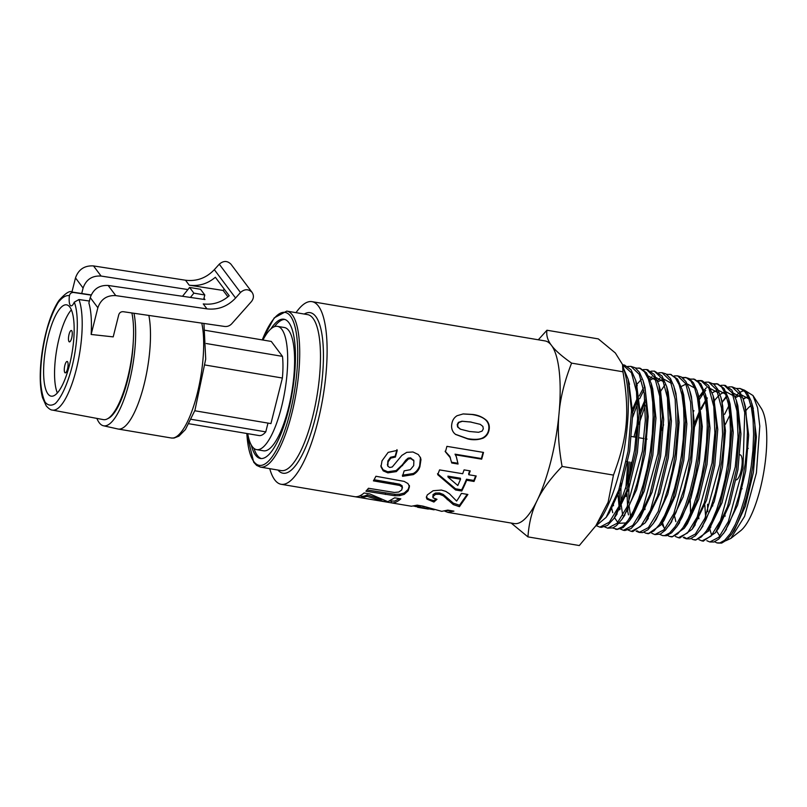 <?xml version="1.0" encoding="UTF-8"?>
<svg xmlns="http://www.w3.org/2000/svg" width="807" height="807" viewBox="0 0 807 807"><rect width="100%" height="100%" fill="white"/><g stroke="black" fill="none" stroke-linecap="round" stroke-linejoin="round"><path stroke-width="1.21" d="M708.818 531.087L708.677 530.552M707.578 504.234L707.699 511.688M709.706 528.656L711.401 534.476M698.872 518.79L698.711 517.307M722.053 402.269L726.381 396.217M736.519 388.47L740.231 388.52L744.942 391.758L748.563 398.022L751.428 407.848L753.062 419.59L753.607 434.257L752.921 450.427L751.196 466.275L748.291 483.131L744.71 498.181L740.16 512.717L735.409 524.288L730.073 533.901L724.726 540.236L719.945 542.919L716.798 542.849L714.679 541.749M717.685 543.04L721.67 543.091L726.794 539.974L731.808 533.831L737.134 524.116L742.168 511.608L746.384 497.879L750.147 481.759L752.8 465.942L755.09 438.231L754.878 424.048L753.466 410.884L751.065 400.928L747.464 393.352L744.538 390.225L739.747 388.409M690.57 513.252L690.237 500.118M728.761 386.896L731.979 386.846L739.908 394.462L744.73 412.559L742.985 468.191L728.338 521.604L718.835 537.26L709.827 541.981L706.821 540.69M709.827 541.981L713.953 541.991L718.775 539.076L724.141 532.519L729.155 523.39L734.219 510.942L738.738 496.265L742.279 481.093L745.133 464.176L746.798 448.299L747.413 432.159L745.799 409.815L743.247 399.162L739.858 392.01L736.942 388.782L731.979 386.835M694.575 426.782L699.286 413.981M701.323 409.3L705.469 401.129M706.73 398.981L707.356 397.962M720.974 385.322L724.212 385.262L732.171 392.908L736.993 411.076L738.052 437.031L735.248 466.89L720.54 520.485L711.007 536.171L701.979 540.912L698.973 539.641M703.26 541.093L715.506 532.65L727.551 506.544L736.418 469.432L739.686 430.756L736.347 400.363L731.808 390.033L725.009 385.474M700.779 394.542L703.089 391.405M704.087 390.205L706.407 387.774M713.206 383.749L717.13 383.87L721.599 386.977L725.483 393.735L728.317 403.752L729.921 415.756L730.426 430.605L729.76 445.978L727.884 463.006L725.12 479.025L721.256 495.185L716.636 509.742L711.814 521.383L706.428 530.935L701.344 536.927L696.209 539.782L693.052 539.611L691.115 538.572M694.121 539.853L695.674 540.065L707.739 531.5L719.814 505.243L728.701 467.979L731.959 429.193L728.59 398.739L724.04 388.449L717.695 383.95M717.171 383.88L713.913 384.283M705.721 390.406L704.622 391.718M703.603 393.039L699.508 399.344M693.909 410.622L693.072 412.589M705.449 382.175L708.677 382.115L716.677 389.821L721.539 408.1L722.598 434.227L719.773 464.277L704.965 518.225L695.362 534.022L686.263 538.794L683.267 537.523M684.114 537.149L687.06 538.854M686.404 538.814L690.187 538.864L695.362 535.798L700.466 529.604L705.853 519.849L710.674 508.037L715.264 493.339L718.896 478.016L721.811 460.989L723.627 443.951L724.232 428.578L722.699 405.84L720.873 397.296L717.867 389.458L713.872 384.243L708.677 382.125M668.499 486.853L668.206 492.734M697.662 380.601L700.9 380.561L708.939 388.268L713.812 406.607L714.871 432.824L712.026 462.976L697.177 517.105L687.534 532.953L678.415 537.724L675.388 536.463M679.867 537.926L692.113 529.311L704.279 502.882L713.227 465.377L716.505 426.338L713.116 395.702L708.546 385.343L702.151 380.803M701.616 380.743L698.378 381.136M662.517 522.583L664.131 527.98M689.904 379.028L694.01 379.209L698.509 382.498L702.383 389.438L705.076 399.041L706.781 411.883L707.245 426.096L706.518 442.539L704.582 459.697L701.737 475.908L697.813 492.139L693.395 506.039L688.23 518.437L683.075 527.536L677.648 533.891L672.483 536.625L669.497 536.433L667.55 535.404M672.11 536.877L684.265 528.272L696.481 501.793L705.469 464.166L708.778 424.986L705.389 394.209L700.799 383.779L694.666 379.3L693.132 378.977M663.606 424.714L661.962 430.302M682.137 377.454L686.142 377.605L690.883 381.086L694.565 387.723L697.419 397.881L699.033 410.127L699.518 425.148L698.751 441.661L696.905 458.013L693.889 475.141L690.146 490.606L685.476 505.283L680.543 517.085L675.106 526.689L669.669 532.953L664.746 535.545L662.698 535.616L659.692 534.345M662.698 535.616L666.441 535.727L671.636 532.791L676.811 526.658L682.248 516.974L687.403 504.415L691.801 490.374L695.695 474.052L698.499 457.761L700.375 440.582L701.041 424.956L699.477 401.22L697.077 390.78L693.485 382.861L689.198 378.584L685.365 377.414M686.132 377.605L682.843 377.979M644.864 507.885L645.015 509.58M674.38 375.88L677.598 375.84L685.698 383.638L690.621 402.148L691.69 428.618L688.815 459.072L673.805 513.706L664.07 529.725L654.85 534.557L651.834 533.286M655.072 534.577L660.388 534.052L665.452 530.108L670.94 522.502L676.064 512.304L684.124 488.881L687.836 473.305L690.812 456.126L693.223 428.598L693.092 413.053L691.811 400.101L689.289 389.075L685.859 381.489L681.34 376.96L677.598 375.84M664.797 384.989L660.691 391.203M628.007 510.034L627.846 508.783M627.553 505.838L627.039 493.602M627.271 483.696L629.319 461.957M633.959 436.91L637.379 423.806M640.486 413.941L645.086 401.916M657.503 380.611L659.722 378.322M666.602 374.307L670.647 374.478L675.409 378.009L679.121 384.727L681.965 394.956L683.63 407.979L684.054 422.444L683.277 439.048L681.401 455.552L678.364 472.751L674.581 488.336L669.881 503.064L664.655 515.461L659.43 524.57L653.963 530.845L649.01 533.427L645.792 533.205L643.986 532.227M648.283 533.659L660.822 525.014L673.159 498.282L682.248 460.313L685.597 420.75L682.187 389.67L677.557 379.119L670.617 374.468M645.277 405.497L638.892 424.21M636.804 431.856L635.513 437.172M630.882 462.219L629.349 476.1M628.835 483.827L628.865 502.751M629.107 506.029L630.58 516.419M620.129 509.056L619.978 507.835M619.675 504.9L619.171 488.83M632.759 412.125L637.338 400.222M639.285 395.884L643.411 387.996M649.736 379.018L651.955 376.738M658.835 372.733L662.063 372.703L670.213 380.541L675.156 399.172L676.226 425.814L673.331 456.459L658.219 511.456L648.424 527.576L639.134 532.428L636.118 531.167M636.975 530.804L639.911 532.479M639.134 532.428L642.665 532.59L647.93 529.775L653.418 523.339L658.653 514.059L663.858 501.52L668.347 487.378L672.302 470.975L675.308 453.716L677.759 425.995L677.678 410.995L676.367 397.256L673.845 386.139L670.405 378.453L665.876 373.863L662.063 372.693M643.815 390.316L639.648 398.769M637.53 403.762L632.738 417.138M620.916 483.171L620.987 501.843M621.229 505.091L622.711 515.431M651.067 371.159L654.295 371.119L662.466 378.987L667.429 397.69L668.499 424.411L665.604 455.148L650.432 510.327L640.597 526.487L631.286 531.369L628.28 530.108M631.478 531.389L632.829 531.571L645.207 522.825L657.624 495.922L666.764 457.69L670.143 417.875L666.703 386.603L662.053 375.991L654.598 371.19M613.36 504.153L613.512 505.737M643.28 369.586L646.518 369.556L654.729 377.434L659.702 396.197L660.772 423.009L657.856 453.847L642.644 509.207L632.769 525.418L623.428 530.3L620.412 529.049M624.83 530.492L630.983 528.646L637.439 521.665L649.897 494.62L659.047 456.258L662.416 416.341L658.956 385.01L654.285 374.438L647.234 369.737M635.523 368.012L639.89 368.305L644.48 371.866L648.364 379.108L651.078 389.166L652.742 402.36L653.145 417.108L652.328 433.884L650.301 451.355L647.305 468.04L643.26 484.482L638.67 498.696L633.394 511.164L628.068 520.374L622.55 526.638L617.315 529.231L612.563 527.99M615.57 529.241L617.123 529.453L623.135 527.596L629.591 520.616L642.1 493.511L651.299 455.027L654.679 414.959L651.219 383.517L646.548 372.874L640.284 368.295L638.751 367.982M595.526 526.225L606.148 517.368L618.777 490.02L628.068 451.184L631.508 410.743L628.028 378.987L623.771 368.9M622.601 364.744L631.488 372.804L636.511 391.738L637.591 418.803L634.645 449.943L628.189 480.468L619.272 505.818L609.305 522.19L599.863 527.122L596.837 525.871M599.863 527.122L601.417 527.334L607.469 525.458L613.996 518.397L626.575 491.1L635.825 452.354L639.225 412.044L635.734 380.42L631.034 369.747L624.588 365.117M251.27 444.99A70.612 20.387 -80.4 0 0 255.516 455.108A70.612 20.387 -80.4 0 0 260.429 458.487A70.612 20.387 -80.4 0 0 292.265 392.242A70.612 20.387 -80.4 0 0 283.893 319.219A70.612 20.387 -80.4 0 0 270.819 328.974M253.953 448.359A70.612 20.387 -80.4 0 0 257.342 455.41A70.612 20.387 -80.4 0 0 261.347 458.568M284.79 319.451A70.612 20.387 -80.4 0 0 274.461 326.674M269.72 468.665A92.613 26.742 -80.4 0 0 274.743 479.852A92.613 26.742 -80.4 0 0 281.179 484.291A92.613 26.742 -80.4 0 0 322.931 397.417A92.613 26.742 -80.4 0 0 311.956 301.647A92.613 26.742 -80.4 0 0 296.008 312.652M409.421 485.441L408.15 489.466L404.246 493.006L399.667 494.227L394.926 494.318L367.054 489.95M402.108 485.794L402.148 487.075L399.667 485.441L373.409 480.861A92.623 26.54 -80.5 0 0 375.921 476.261L404.146 481.386L407.979 483.564L409.482 486.692L408.171 490.787L404.226 494.388L399.626 495.639L394.865 495.74L365.914 491.201A92.623 26.5 -80.5 0 0 368.446 488.265L394.391 492.462L398.769 492.028L401.805 489.859L402.148 487.075L402.451 488.013L402.108 485.794L399.606 484.18L374.055 479.721M462.966 413.951L471.994 414.505C478.904 415.645 483.675 417.693 486.328 420.649C488.517 423.09 489.294 426.116 488.659 429.738C487.993 433.369 486.066 436.052 482.868 437.787C479.681 439.522 474.577 439.805 467.576 438.645L455.319 434.247M470.854 422.021L461.927 421.224L458.437 422.364L457.226 424.543L457.609 426.984L460.202 429.031M471.298 422.091L462.371 421.304L458.87 422.475L457.65 424.684L458.023 427.175L460.615 429.253L469.603 431.503L478.541 432.29L482.061 431.13L483.292 428.931L482.899 426.439L480.266 424.351L469.876 421.859M459.768 428.83L460.615 429.253M467.959 438.998L455.541 434.428L453.927 432.885C451.849 430.272 451.163 427.216 451.859 423.736C452.434 420.195 454.17 417.532 457.075 415.716L463.228 413.92L472.458 414.445C477.986 415.01 482.757 417.078 486.782 420.649C488.992 423.312 489.758 426.389 489.082 429.879C488.417 433.541 486.47 436.274 483.262 438.08C478.339 439.936 473.245 440.239 467.959 438.998L467.576 438.645M435.841 499.019L433.964 500.622C430.252 499.846 427.932 498.877 427.004 497.717L426.449 496.648M467.192 494.358L459.506 505.243L453.332 503.185L443.255 494.459L439.472 492.976L435.447 493.047L433.016 494.62L433.137 497.869L437.001 499.281L433.904 502.045L426.964 499.119L426.348 497.374L427.286 494.903L433.127 490.727L441.419 490.061L445.807 491.392L449.509 493.844L456.621 501.076A92.664 26.53 -80.5 0 0 461.392 493.39L467.889 494.469L459.445 506.675L453.292 504.597L443.295 495.77L439.512 494.267L435.477 494.358L432.673 496.92M433.964 500.622L433.904 502.045M443.255 494.459L443.295 495.77M459.506 505.243L459.445 506.675M456.258 456.53L458.073 464.035L451.738 462.986L449.751 456.288L445.101 451.234M457.811 463.258L451.678 462.25M483.06 452.334A91.07 26.207 99.4 0 1 481.365 458.527L455.027 454.17L456.369 456.772L458.073 464.035M450.488 457.973L445.424 451.849A92.623 26.651 -80.6 0 0 446.907 446.352L483.514 452.414A92.623 26.651 99.4 0 1 481.678 459.163L455.34 454.805M481.365 458.527L481.678 459.163M469.714 470.814A91.07 26.147 99.4 0 1 468.615 473.84L468.837 474.758L476.18 475.969A92.623 26.581 99.4 0 1 474.032 481.456L466.688 480.236A92.664 26.57 99.4 0 1 461.745 491.009L455.622 489.99L437.707 474.667A92.623 26.581 -80.6 0 0 439.563 469.896L462.693 473.739A92.613 26.601 -80.6 0 0 464.086 469.886L470.229 470.905A92.613 26.601 99.4 0 1 468.837 474.758M475.646 475.878A91.07 26.137 99.4 0 1 473.85 480.447L466.507 479.227A91.07 26.106 99.4 0 1 461.644 489.819L455.521 488.8L437.515 473.669M460.545 479.217L460.363 478.208L447.905 476.14L448.087 477.149L457.801 485.501L460.545 479.217L448.087 477.149M455.521 488.8L455.622 489.99M461.644 489.819L461.745 491.009M466.507 479.227L466.688 480.236M473.85 480.447L474.032 481.456M424.573 506.776L420.467 505.747A91.07 26.026 99.6 0 1 417.855 505.757L416.432 505.515M451.365 510.71L446.725 510.619M281.179 484.291L411.439 506.241L417.199 505.162L422.929 506.12L441.732 511.345L447.784 510.115L453.927 511.144L447.865 512.374L444.899 511.224M415.292 505.939L413.981 506.241M420.467 505.747L420.255 507.27L415.191 506.453M434.126 509.832L420.255 507.27M420.437 457.569L419.66 465.8C418.238 469.543 416.059 472.125 413.123 473.558L402.36 475.192M396.963 449.66L395.168 456.227L390.517 457.287L387.874 460.958L387.622 465.185M395.168 456.227L395.41 457.055L390.759 458.144L388.086 461.886L387.814 466.174L389.7 467.475L392.263 466.981L401.866 455.39L406.748 452.354L412.972 451.981L418.339 454.553L420.588 457.962L420.972 459.667L419.882 466.718C418.813 470.057 416.614 472.68 413.285 474.617L402.501 476.312L404.156 470.864L410.309 469.694L413.688 465.629L413.88 460.706L410.592 457.831L408.171 458.114L405.8 460.121L402.411 464.721L396.176 470.542L387.743 471.762L383.053 469.765L380.823 465.76M387.38 464.418L387.814 466.174M413.577 459.97L413.83 460.807L410.854 458.638L408.423 458.951L396.338 471.601L387.885 472.862L383.204 470.844L380.995 466.789L382.014 460.817L388.157 452.374L397.246 450.387L395.41 457.055M381.499 499.523L367.155 494.852A91.07 26.026 99.5 0 1 361.839 496.265L359.66 495.902M399.435 498.615L394.774 501.066L389.882 501.036M394.663 497.818L400.807 498.847C397.417 501.893 394.23 503.225 391.244 502.832L384.596 501.712L367.003 496.355L361.597 497.798L355.433 496.759C358.157 496.88 361.042 495.619 364.078 492.966L369.798 493.924L387.834 501.692L394.663 497.818M361.839 496.265L361.597 497.798M367.155 494.852L367.003 496.355M384.768 500.713L384.596 501.712M391.496 501.308L391.244 502.832M311.956 301.647L545.028 340.917A92.613 26.742 99.6 0 1 551.463 345.366A92.613 26.742 99.6 0 1 559.039 413.466A92.613 26.742 99.6 0 1 537.22 500.35A92.613 26.742 99.6 0 1 514.251 523.572L447.865 512.384M538.299 339.787L546.954 330.234C546.157 335.419 547.66 340.463 551.463 345.366C554.974 350.208 561.682 356.129 571.598 363.12C564.486 381.338 560.3 398.113 559.039 413.466C557.476 428.759 558.505 446.422 562.096 466.446C550.424 478.571 542.133 489.879 537.22 500.35C532.005 510.77 528.918 522.946 527.949 536.887L511.154 523.047M627.745 366.439L630.983 366.408L639.235 374.347L644.238 393.231L645.318 420.205L642.382 451.244L627.059 506.947L617.123 523.259L607.721 528.171L604.705 526.941M607.721 528.182L612.917 527.859L616.467 525.609L621.804 519.506L627.342 509.842L632.617 497.253L637.207 482.909L641.222 466.385L644.188 449.63L646.175 432.138L646.942 415.968L645.499 391.607L643.098 380.672L639.517 372.4L635.149 367.77L630.983 366.408M726.048 540.64L730.819 538.42L744.579 516.399L756.411 472.922L759.791 426.126L757.581 407.767L752.992 395.531L744.841 390.457M743.832 390.598L740.019 392.252M739.081 392.908L735.157 396.64M728.731 406.042L724.585 414.324M743.106 398.769L746.687 397.155L743.277 399.253M712.692 502.075L712.712 506.009M716.606 530.996L719.713 536.009M731.152 534.799L734.309 530.26L745.325 506.302L753.435 472.216L756.401 436.668L752.528 406.173M748.906 398.89L741.522 394.926M740.231 395.148L735.51 397.659M704.824 505.142L705.611 516.762M724.958 531.238L737.558 505.121L745.698 470.895L748.674 435.205L744.79 404.67M741.149 397.316L733.755 393.342M726.643 397.034L722.215 402.078M715.506 532.65L718.664 528.111L729.77 504.012L737.951 469.684L740.947 433.863L737.84 405.679L736.347 400.363M733.422 395.783L726.007 391.778M723.869 392.242L719.995 394.472M718.886 395.43L714.457 400.464M709.343 529.039L722.033 502.721L730.224 468.242L733.22 432.31L730.083 404.065L728.59 398.739M725.675 394.23L718.24 390.195M716.112 390.669L712.248 392.888M705.389 400.686L701.142 407.928M699.165 411.943L694.565 423.06M701.505 527.99L714.225 501.651L722.467 467.071L725.493 430.999L721.589 400.111M717.927 392.666L710.493 388.631M703.361 392.242L698.933 397.236M674.743 516.793L675.842 521.584M693.727 526.85L706.498 500.36L714.75 465.639L717.766 429.455L713.842 398.517M684.265 528.272L687.423 523.733L698.691 499.261L706.993 464.428L710.039 428.093L706.882 399.526L705.389 394.209M661.639 523.844L664.726 528.625M678.072 524.711L690.943 498.05L699.266 463.107L702.312 426.671L698.368 395.48M694.686 388.026L687.221 383.91M685.93 384.112L681.199 386.523M670.284 523.592L683.176 496.85L691.528 461.755L694.585 425.188L691.397 396.439L689.904 391.123M660.822 525.014L663.979 520.475L675.378 495.75L683.771 460.555L686.858 423.857L683.68 394.986L682.187 389.67M653.065 523.844L656.212 519.315L667.651 494.449L676.054 459.112L679.131 422.293L675.923 393.372L674.42 388.046M671.444 383.365L663.939 379.179M662.658 379.371L657.927 381.761M644.954 400.08L640.435 410.622M627.866 461.705L625.828 488.457M625.849 493.238L625.95 496.466M627.543 510.851L628.492 514.866M646.811 520.364L659.833 493.39L668.297 457.942L671.404 420.982L668.196 391.92L666.703 386.603M663.697 381.802L656.192 377.615M653.952 378.069L650.17 380.168M637.207 398.396L632.698 408.867M618.071 495.589L619.06 506.271M619.494 508.854L619.685 509.853M637.439 521.665L640.597 517.136L652.106 492.088L660.58 456.52L663.677 419.458L660.449 390.336L658.956 385.01M655.96 380.268L648.435 376.042M641.293 379.482L636.743 384.475M611.615 507.875L612.725 512.667M614.51 517.65L617.799 522.492M618.828 523.299L626.151 522.936M629.591 520.616L632.749 516.087L644.309 490.979L652.823 455.289L655.95 418.076L652.712 388.833L651.219 383.517M623.397 517.075L636.552 489.799L645.086 453.988L648.223 416.674L644.995 387.33L643.502 382.014M615.6 515.945L628.794 488.568L637.359 452.616L640.496 415.161L636.461 383.234M606.148 517.368L609.305 512.828L620.997 487.489L629.601 451.436L632.769 413.85L628.744 381.782M729.871 415.151L725.362 424.411M527.949 536.887L579.305 545.542L595.919 525.66L608.135 502.166L613.451 475.091C627.604 437.364 629.843 413.053 622.954 371.775L622.54 364.532L615.327 352.972L598.3 338.89L546.954 330.234M622.54 364.532L624.88 372.874A87.206 25.178 99.6 0 1 600.166 519.547L595.919 525.66M613.451 475.091L562.096 466.446M622.954 371.775L571.598 363.12M730.819 538.42L740.554 530.804A65.175 18.813 -80.4 0 0 763.836 471.712A65.175 18.813 -80.4 0 0 761.203 408.251L752.992 395.531M750.954 405.689A65.175 18.813 -80.4 0 0 746.314 410.138M724.807 514.19A65.175 18.813 -80.4 0 0 725.12 516.187M735.883 479.913A12.73 3.672 -80.4 0 0 741.623 467.969A12.73 3.672 -80.4 0 0 740.11 454.795M740.765 488.124A20.447 5.901 -80.4 0 0 742.158 488.77M748.24 448.399A20.447 5.901 -80.4 0 0 746.768 449.055L746.737 449.075M133.982 313.267A64.439 18.601 99.6 0 1 128.323 385.726A64.439 18.601 99.6 0 1 103.437 425.763L117.872 428.981A65.216 18.823 -80.4 0 0 118.155 429.042A65.216 18.823 -80.4 0 0 143.121 388.228A65.216 18.823 -80.4 0 0 148.851 315.426M103.437 425.763A64.439 18.601 99.6 0 1 96.901 418.419M107.977 418.54A57.499 16.604 -80.4 0 0 110.246 417.169A57.499 16.604 -80.4 0 0 133.236 342.309M112.264 415.282A53.635 15.484 99.6 0 1 111.376 415.615M182.513 296.28L189.595 287.443L193.872 293.143L190.422 297.43M193.872 293.143L204.796 294.989L200.529 289.289L189.595 287.443M203.697 299.367L204.796 294.989M206.239 343.52L282.48 356.371L271.283 341.432L205.281 330.315M282.48 356.371A48.238 13.921 99.6 0 1 282.389 378.029L205.149 365.016M282.389 378.029L270.94 423.594L194.78 410.763M267.985 423.1L265.775 431.876L191.229 419.317M265.775 431.876A48.238 13.921 99.6 0 1 259.047 435.558L188.999 423.756M247.729 433.652A62.512 18.047 -80.4 0 0 252.329 446.644A62.512 18.047 -80.4 0 0 256.676 449.64L263.596 450.81A62.512 18.047 -80.4 0 0 291.781 392.162A62.512 18.047 -80.4 0 0 284.367 327.521L277.447 326.351A62.512 18.047 -80.4 0 0 262.951 340.029M256.676 449.64A62.512 18.047 -80.4 0 0 284.861 390.992A62.512 18.047 -80.4 0 0 277.447 326.351M115.855 409.391A48.713 14.062 -80.4 0 0 116.42 409.583M69.039 334.411A5.79 1.675 99.6 0 1 71.329 330.477A5.79 1.675 99.6 0 1 72.015 336.469A5.79 1.675 99.6 0 1 69.412 341.896A5.79 1.675 99.6 0 1 69.039 334.411M64.853 365.379A5.79 1.675 99.6 0 1 67.142 361.445A5.79 1.675 99.6 0 1 67.828 367.437A5.79 1.675 99.6 0 1 65.226 372.864A5.79 1.675 99.6 0 1 64.853 365.379M57.358 392.979A46.302 13.366 99.6 0 1 59.153 338.103A46.302 13.366 99.6 0 1 71.359 309.868M48.218 336.267A46.302 13.366 -80.4 0 0 51.204 396.166A46.302 13.366 -80.4 0 0 72.075 352.72A46.302 13.366 -80.4 0 0 66.588 304.844A46.302 13.366 -80.4 0 0 48.218 336.267M89.406 301.031L78.955 299.538A59.829 17.27 99.6 0 1 72.832 381.378A59.829 17.27 99.6 0 1 52.445 410.087L103.357 419.62A60.777 17.542 -80.4 0 0 124.066 390.457A60.777 17.542 -80.4 0 0 131.884 312.965M78.955 299.538L74.274 302.171C79.167 314.236 78.057 343.378 71.793 367.71C67.294 384.606 61.292 397.649 55.32 403.53C51.436 406.062 48.047 405.618 45.142 402.199C42.69 397.105 41.137 389.71 40.511 380.016C40.39 363.503 42.63 346.395 47.22 328.681C50.518 317.978 54.17 309.252 58.175 302.514C62.2 297.319 65.952 295.049 69.422 295.685C69.957 293.425 71.379 292.366 73.669 292.487L91.11 295.13M91.201 294.928L81.719 293.506A60 17.32 -80.4 0 0 81.527 293.466L72.327 292.094A59.829 17.27 99.6 0 1 73.669 292.487M91.151 334.471L97.859 307.749C100.875 299.226 106.837 295.18 115.754 295.604L206.965 308.869C218.041 310.09 227.584 306.468 235.583 298.025L240.476 292.497C244.622 288.876 248.495 288.835 252.097 292.396C254.044 295.443 253.812 298.509 251.411 301.596L231.76 323.738C229.763 325.846 227.382 326.754 224.608 326.452L123.239 311.704C121.01 311.593 119.517 312.612 118.76 314.74L113.202 336.882L91.151 334.471A60 17.32 -80.4 0 0 88.891 303.069L90.263 297.612C93.279 289.088 99.241 285.042 108.148 285.466L204.958 299.548L203.979 298.237M118.427 404.579A48.702 14.062 -80.4 0 0 120.324 401.957M69.422 295.685A11.58 3.339 -80.4 0 0 71.077 305.853A11.58 3.339 -80.4 0 0 74.274 302.171M71.934 292.043L75.495 277.911C78.511 269.397 84.523 265.402 93.511 265.927L185.499 280.231C196.676 281.572 206.289 278.052 214.329 269.669L235.583 298.025M252.117 292.416L230.973 264.212C227.332 260.6 223.428 260.6 219.262 264.192L214.329 269.669M81.719 293.506L83.091 288.038C86.107 279.525 92.119 275.53 101.097 276.055L187.91 289.562M224.275 289.178L223.136 290.449L227.927 296.845M206.965 308.869L203.253 303.926C212.866 305.076 221.522 302.353 229.208 295.755L215.348 277.265C207.611 283.802 198.895 286.435 189.201 285.174L223.136 290.449M277.941 470.047A81.416 23.504 -80.4 0 0 319.754 396.873A81.416 23.504 -80.4 0 0 304.229 314.044M246.75 433.49L253.691 462.209L256.646 465.407L260.479 467.112L281.24 470.602A79.106 22.838 -80.4 0 0 316.909 396.398A79.106 22.838 -80.4 0 0 307.528 314.599L286.767 311.099L274.219 317.887L262.164 339.898M260.479 467.112A79.106 22.838 -80.4 0 0 296.139 392.898A79.106 22.838 -80.4 0 0 286.767 311.099M246.851 433.51A77.563 22.394 -80.4 0 0 277.931 447.048A77.563 22.394 -80.4 0 0 296.492 334.33A77.563 22.394 -80.4 0 0 262.265 339.908M385.433 493.027L385.373 494.459M394.926 494.318L394.865 495.74M399.667 494.227L399.626 495.639M404.246 493.006L404.226 494.388M408.15 489.466L408.171 490.787M393.523 482.969L393.584 484.22M399.606 484.18L399.667 485.441M427.004 497.717L426.964 499.119M433.016 494.62L433.026 495.962M435.447 493.047L435.477 494.358M439.472 492.976L439.512 494.267M447.26 498.353L447.26 499.715M453.332 503.185L453.292 504.597M449.751 456.288L450.044 456.974M413.123 473.558L413.285 474.617M419.66 465.8L419.882 466.718M420.709 458.86L420.972 459.667M387.874 460.958L388.086 461.886M390.517 457.287L390.759 458.144M383.053 469.765L383.204 470.844M387.743 471.762L387.885 472.862M396.176 470.542L396.338 471.601M402.411 464.721L402.612 465.669M405.8 460.121L406.042 460.989M408.171 458.114L408.423 458.951M410.592 457.831L410.854 458.638M201.77 323.123A65.216 18.823 99.6 0 1 196.565 396.257A65.216 18.823 99.6 0 1 171.346 437.999L174.05 438.05L178.932 436.143L185.398 429.556L194.931 410.349L205.714 359.085L203.939 323.446M83.091 288.038L75.495 277.911M97.859 307.749L90.263 297.612M101.097 276.055L93.511 265.927M219.262 264.192L240.476 292.497M189.201 285.174L185.499 280.231M115.754 295.604L108.148 285.466M725.745 385.575L724.454 385.312M703.522 541.124L701.979 540.922M717.978 384.001L716.445 383.698M702.443 380.864L700.9 380.551M679.958 537.946L678.415 537.734M672.11 536.887L670.556 536.675M671.363 374.579L669.83 374.266M648.546 533.699L646.992 533.488M648.061 369.858L646.528 369.556M624.981 530.512L623.428 530.3M624.749 365.147L623.216 364.835M420.326 457.216L420.568 457.912M428.325 509.086L417.602 507.28M701.061 394.139L698.923 397.205M751.821 403.389L753.314 408.695M723.334 533.699L726.492 529.17M744.064 401.825L745.557 407.142M707.739 531.5L710.886 526.961M699.871 530.471L703.028 525.942M720.873 397.296L722.366 402.612M692.113 529.311L695.271 524.772M713.116 395.702L714.609 401.018M676.478 527.153L679.635 522.623M697.662 392.706L699.155 398.012M668.67 526.053L671.817 521.524M645.207 522.825L648.354 518.286M621.793 519.516L624.951 514.977M613.996 518.397L617.143 513.867M635.734 380.42L637.237 385.746M628.028 378.987L629.521 384.293M647.032 439.109L645.55 438.867M644.026 438.605L639.305 437.808M636.279 437.303L631.558 436.506M627.745 461.685L626.232 461.433M171.346 437.999L118.155 429.042M52.445 410.087C50.78 410.087 48.713 408.685 46.231 405.901L42.549 397.76C40.653 390.719 39.916 381.721 40.35 370.766C41.046 355.655 43.507 340.796 47.744 326.179C50.992 315.224 54.745 306.65 58.992 300.426C65.589 293.022 70.027 290.238 72.327 292.094"/></g></svg>
